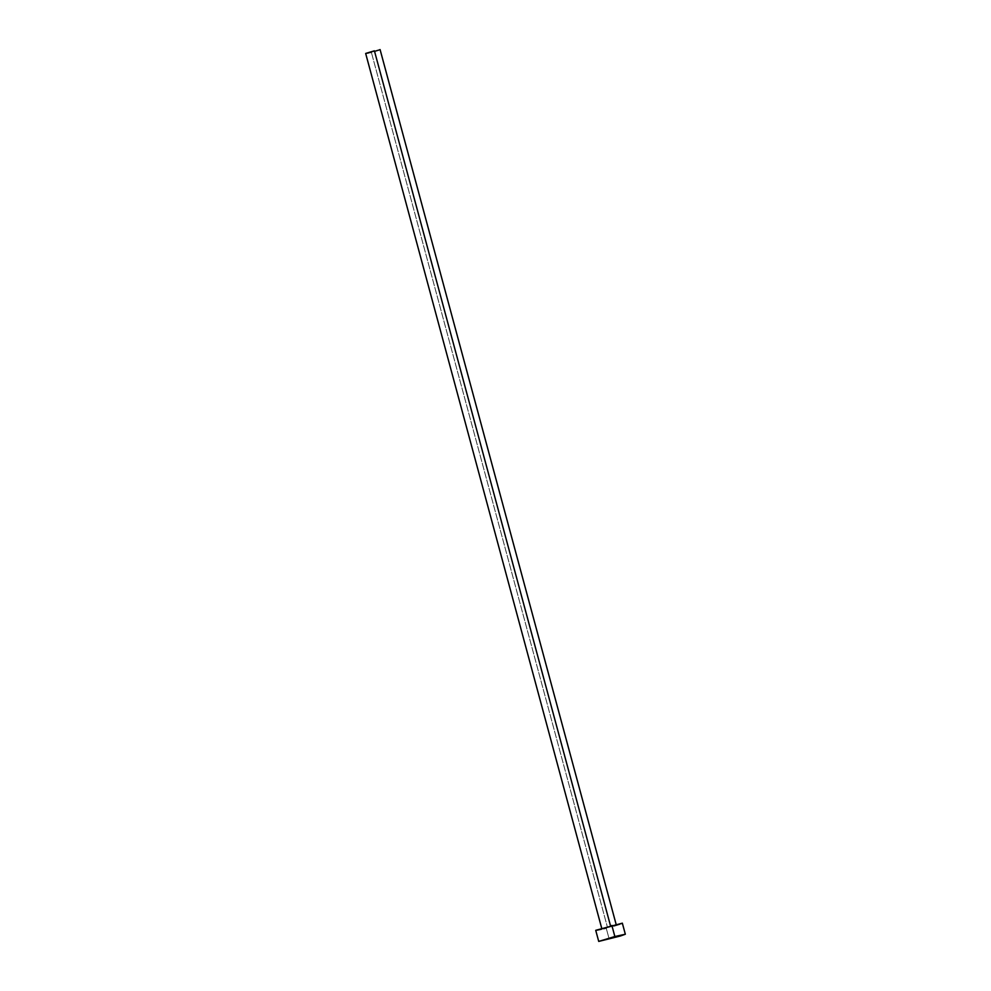 <?xml version="1.0" encoding="UTF-8"?>
<svg xmlns="http://www.w3.org/2000/svg" width="991" height="991" viewBox="0 0 991 991"><rect width="100%" height="100%" fill="white"/><g stroke="black" fill="none" stroke-linecap="round" stroke-linejoin="round"><path stroke-width="0.74" stroke-dasharray="4.96 3.72" d="M365.667 53.452L371.34 52.213L607.495 927.452L601.822 928.691L610.567 926.04L601.834 928.678L608.908 927.081L616.241 924.814L610.506 925.805L616.241 924.801L607.495 927.452L371.34 52.213L379.974 49.55M595.727 930.338L606.195 928.047L609.192 939.121L606.195 928.047L622.038 923.364M603.717 928.678L601.438 929.248M621.233 923.674L619.957 924.12M613.9 925.941L606.195 928.047M370.002 52.56L368.763 52.87M379.479 49.847L378.797 50.083M375.515 51.074L371.34 52.213"/><path stroke-width="1.49" d="M374.412 50.814L610.506 925.805L374.412 50.814L365.667 53.452L374.412 50.814M614.854 936.532L625.333 934.24L620.428 935.987L598.725 941.413L614.854 936.532L611.868 925.445L614.854 936.532L625.321 934.253L598.725 941.4L614.854 936.532M595.727 930.326L622.336 923.178L595.727 930.338L598.725 941.413M606.195 928.047L603.717 928.678M601.438 929.248L595.938 930.376M622.038 923.364L621.233 923.674M619.957 924.12L613.9 925.941M371.34 52.213L370.002 52.56M368.763 52.87L365.667 53.452L601.822 928.691M616.241 924.801L380.086 49.575L379.479 49.847M378.797 50.083L375.515 51.074M625.333 934.24L622.336 923.154"/></g></svg>
